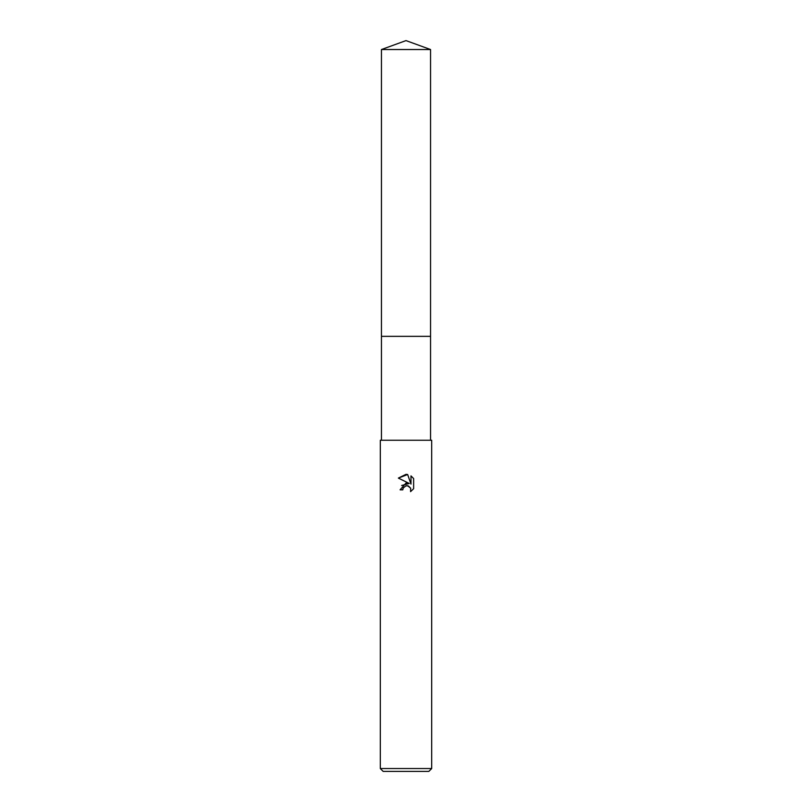 <?xml version="1.0" encoding="UTF-8"?>
<svg xmlns="http://www.w3.org/2000/svg" width="812" height="812" viewBox="0 0 812 812"><rect width="100%" height="100%" fill="white"/><g stroke="black" fill="none" stroke-linecap="round" stroke-linejoin="round"><path stroke-width="1.22" d="M381.447 49.532L430.553 49.532L406 40.6L381.447 49.532L381.447 336.351L430.553 336.351L430.553 440.256M406 485.799L403.219 487.971L402.793 489.829L400.093 489.829L406 483.079L409.268 483.475L398.367 478.095L406 474.34L407.654 474.512L410.984 484.104L410.984 475.893L413.633 478.562L413.633 488.702L410.567 491.636L410.689 488.235L408.466 486.012L406 485.799L407.309 485.718M406 768.548L431.69 768.548L431.69 440.256L380.31 440.256L380.31 768.548L406 768.548M380.31 768.548L383.162 771.4L428.837 771.4L431.69 768.548M402.793 489.829L403.067 488.327M407.725 485.789L410.689 488.235L410.567 491.636L413.633 488.702M409.268 483.475L401.625 485.495M403.219 487.971L405.98 485.809M413.633 478.562L410.984 475.893M407.654 474.512L398.367 478.095M381.447 440.256L381.447 336.351L430.553 336.351L430.553 49.532"/></g></svg>

